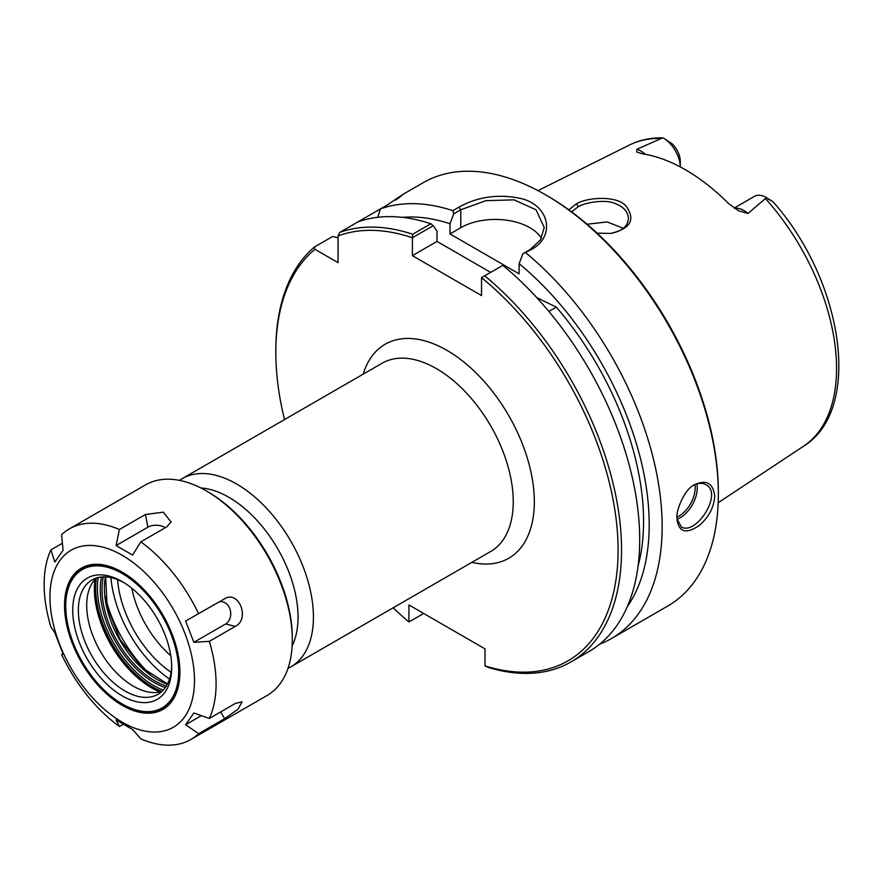 <?xml version="1.0" encoding="UTF-8"?>
<svg xmlns="http://www.w3.org/2000/svg" width="883" height="883" viewBox="0 0 883 883"><rect width="100%" height="100%" fill="white"/><g stroke="black" fill="none" stroke-linecap="round" stroke-linejoin="round"><path stroke-width="1.32" d="M288.001 668.321A108.664 62.737 -120 0 0 290.926 666.808A108.664 62.737 -120 0 0 313.432 617.062A108.664 62.737 -120 0 0 265.993 507.714A108.664 62.737 -120 0 0 182.262 478.608A108.664 62.737 -120 0 0 179.492 480.374M423.708 613.475L408.928 621.963A242.008 139.724 60 0 1 393.167 607.78M284.503 419.58A242.008 139.724 60 0 1 275.827 352.449A242.008 139.724 60 0 1 314.955 249.293L314.447 247.008A244.459 141.137 -120 0 0 275.827 350.463L275.827 352.449M408.928 621.963L408.928 604.943L484.988 648.85L484.988 665.87L488.122 667.36A244.459 141.137 -120 0 0 570.915 661.963A244.459 141.137 -120 0 0 614.436 489.292A244.459 141.137 -120 0 0 484.69 275.816L502.846 265.341A244.459 141.137 -120 0 1 632.592 478.807A244.459 141.137 -120 0 1 589.071 651.477L570.915 661.963M484.69 275.816L481.533 277.681A242.008 139.724 60 0 1 618.078 548.001A242.008 139.724 60 0 1 484.988 665.87M481.533 277.681L481.533 295.573L412.383 255.651L412.427 237.704L433.255 225.684L437.019 231.203L437.019 241.423L412.383 255.651M433.255 225.684L430.849 223.763L412.681 234.249A244.459 141.137 -120 0 0 339.789 232.384L338.057 235.96A242.008 139.724 60 0 1 412.383 237.77M338.057 235.96L338.057 262.637L314.955 249.293M169.514 679.082A92.814 53.587 60 0 1 110.927 577.603M292.13 645.959A97.781 56.457 -120 0 0 298.046 617.062A97.781 56.457 -120 0 0 200.927 487.979M171.103 672.294A83.201 48.035 60 0 1 117.605 579.634M170.761 655.738A76.633 44.249 60 0 1 131.777 588.199M536.787 297.626L556.334 307.141L548.873 311.445M541.467 238.289A48.896 28.223 0 0 0 460.783 227.704L449.988 233.94L519.127 273.862L519.127 263.642A232.825 134.426 60 0 1 627.261 606.742M402.46 217.361A232.825 134.426 60 0 1 449.988 223.719L453.752 213.841L460.783 209.779L485.849 200.673L514.038 199.845L536.025 209.79L544.248 227.505L540.539 239.867L529.932 249.701L522.891 253.763L519.127 263.642M490.639 272.383L437.019 241.423M556.334 307.141A224.9 129.845 60 0 1 638.034 566.213M449.988 233.94L449.988 223.719M412.681 234.249L412.427 237.704M693.53 485.33C698.144 482.935 702.25 482.714 705.848 484.668C723.519 493.078 696.201 535.705 681.4 527.008L677.029 518.994M768.067 199.15C777.448 203.631 771.058 201.103 766.488 197.626L747.978 213.465L738.552 210.761L728.442 203.432A176.026 101.622 -120 0 0 642.548 153.841L636.798 152.019L636.842 149.304L662.714 137.847C650.738 137.616 639.7 139.989 629.623 144.955A174.039 100.485 60 0 1 661.367 138.543M597.063 233.123L610.561 233.432C630.429 228.741 635.683 219.746 626.312 206.434C617.945 195.32 587.294 197.075 576.456 203.818L568.818 209.823M571.544 211.821L578.409 206.633C584.557 202.704 605.241 198.984 614.844 203.432C623.586 206.71 628.1 211.699 628.409 218.41C627.791 226.523 621.676 231.556 610.076 233.487M623.376 228.3L607.096 221.942L587.096 224.238M677.018 518.023L677.084 520.076C679.115 532.306 686.433 534.138 699.071 525.584C708.674 517.383 713.894 507.604 714.733 496.246C713.177 483.133 706.4 479.314 694.391 484.789C684.303 489.105 675.594 511.743 677.018 518.023M430.849 223.763A244.459 141.137 -120 0 0 357.946 221.898L380.396 208.929A244.459 141.137 60 0 1 452.847 210.651L453.752 213.841M396.655 199.205L402.03 195.022M395.694 200.099C406.599 192.075 403.939 193.609 387.714 204.713L380.396 208.929L377.769 217.295M522.891 253.763L531.809 249.249C554.966 236.743 550.087 206.644 522.482 198.874C499.601 193.609 478.409 196.368 458.906 207.152L452.847 210.651M525.749 252.748A244.459 141.137 60 0 1 662.151 526.61A244.459 141.137 60 0 1 611.522 638.508A244.459 141.137 60 0 1 599.778 644.093M401.655 195.143L423.255 182.671A244.459 141.137 60 0 1 545.484 194.779A244.459 141.137 60 0 1 718.343 494.171A244.459 141.137 60 0 1 667.714 606.069L611.522 638.508M718.343 494.171L718.343 492.173A242.008 139.724 -120 0 0 547.217 195.772L545.484 194.779M314.447 247.008L332.604 236.523L338.057 237.737M663.409 138.112L672.062 143.719A16.523 9.536 60 0 1 680.274 161.346L680.274 166.92A23.863 13.775 -120 0 0 663.409 138.112A23.863 13.775 -120 0 0 663.276 138.035M734.148 208.079L754.424 196.368A23.863 13.775 60 0 1 766.356 197.549L772.901 201.655C842.923 280.088 863.508 409.414 803.552 446.213L718.177 502.747M357.946 221.898L339.789 232.384M219.194 601.93A11.678 9.205 -95.1 0 1 230.154 609.712A11.678 9.205 -95.1 0 1 225.64 623.972L193.874 642.305L185.618 621.036L224.9 598.641M224.635 598.795C238.874 589.723 250.297 619.171 235.319 626.356L209.337 641.367L193.874 642.305M116.092 545.551L119.426 529.513L145.419 514.502L163.311 512.162L171.059 521.974L166.799 526.853L140.805 541.864L132.593 555.076L116.092 545.551L147.858 527.206A11.678 6.744 180 0 1 165.22 527.769M119.426 529.513A121.578 70.187 60 0 0 69.327 528.895A121.578 70.187 60 0 0 61.589 534.679L63.068 550.286L54.812 562.029L50.894 549.888L62.406 543.255M50.894 549.888A121.578 70.187 60 0 0 50.894 626.996L54.812 632.714L63.068 653.994L61.589 654.557L62.969 653.762M185.618 724.744L193.874 713L209.337 718.475L235.319 703.464L242.085 701.819L237.946 709.27L224.635 718.674L198.642 733.685L185.618 724.744L201.357 715.649M69.327 528.895L145.552 484.888A121.578 70.187 60 0 1 206.335 490.915A121.578 70.187 60 0 1 292.306 639.811A121.578 70.187 60 0 1 267.119 695.462L190.905 739.468A121.578 70.187 60 0 1 140.805 738.85L132.593 729.479L116.092 719.943L119.426 726.499A121.578 70.187 60 0 1 61.589 654.557M209.337 641.367A121.578 70.187 60 0 1 216.081 683.817A121.578 70.187 60 0 1 209.337 718.475M198.642 733.685A121.578 70.187 60 0 1 190.905 739.468M123.178 724.336L119.426 726.499M140.805 541.864A121.578 70.187 60 0 1 198.642 613.806M194.492 680.473A102.218 59.018 60 0 1 86.07 690.153A102.218 59.018 60 0 1 86.07 545.606A102.218 59.018 60 0 1 194.492 680.473M161.931 691.411A66.004 38.101 60 0 1 150.022 692.261A66.004 38.101 60 0 1 100.364 651.356A66.004 38.101 60 0 1 89.768 587.901A66.004 38.101 60 0 1 96.457 578.012M150.242 674.48A99.039 57.174 60 0 1 105.276 596.599M206.335 490.915L208.09 491.93A119.095 68.753 -120 0 1 292.306 637.78L292.306 639.811M171.677 665.65A66.004 38.101 60 0 1 158.024 694.281A66.004 38.101 60 0 1 92.02 656.179A66.004 38.101 60 0 1 92.02 579.965A66.004 38.101 60 0 1 123.642 582.46M171.699 667.316A69.978 40.397 60 0 1 122.218 695.881A69.978 40.397 60 0 1 72.737 610.175A69.978 40.397 60 0 1 122.218 581.61A69.978 40.397 60 0 1 171.699 667.316M178.675 671.345A79.845 46.104 60 0 1 122.207 703.939A79.845 46.104 60 0 1 65.75 606.146A79.845 46.104 60 0 1 122.218 573.542A79.845 46.104 60 0 1 178.675 671.345M179.9 671.698A80.717 46.6 60 0 1 122.825 704.292A80.717 46.6 60 0 1 122.516 704.115M65.75 605.793A80.717 46.6 60 0 1 65.75 605.44A80.717 46.6 60 0 1 122.527 572.305M179.9 672.051A81.589 47.108 60 0 1 122.218 705.362A81.589 47.108 60 0 1 64.525 605.44A81.589 47.108 60 0 1 122.218 572.129A81.589 47.108 60 0 1 179.9 672.051M182.262 478.608L382.096 363.233A108.664 62.737 60 0 1 465.827 392.35A108.664 62.737 60 0 1 513.255 501.699A108.664 62.737 60 0 1 490.749 551.445L290.926 666.808M471.875 562.339A123.565 71.335 -120 0 0 534.325 501.699A123.565 71.335 -120 0 0 459.546 358.686A123.565 71.335 -120 0 0 363.211 374.138M458.906 207.152L460.783 209.779L460.783 227.704M677.073 519.303A24.448 14.117 120 0 0 697.25 487.979A24.448 14.117 120 0 0 696.853 483.928M694.899 484.657A22.98 13.267 -60 0 1 695.175 487.979A22.98 13.267 -60 0 1 677.029 517.096M765.627 198.741A174.039 100.485 60 0 1 836.565 368.421A174.039 100.485 60 0 1 803.552 446.213M576.444 203.818L578.398 206.633M529.932 249.701L531.809 249.249M645.352 154.315A23.863 13.775 -120 0 0 636.842 149.304M734.601 208.377A23.863 13.775 60 0 1 747.978 213.465M225.64 623.972L235.319 626.356M147.858 527.206L145.419 514.502M220.651 711.941L224.635 718.674M160.408 691.842A81.026 46.777 60 0 1 95.331 579.116M95 579.458A80.861 46.689 -120 0 0 159.944 691.952M96.335 578.122A81.026 46.777 -120 0 0 161.766 691.466M163.212 690.153A79.79 46.071 60 0 1 98.19 577.537M101.512 576.996A75.75 43.731 -120 0 0 165.342 687.548M166.335 686.036A74.514 43.013 60 0 1 103.322 576.886M105.408 576.897A74.514 43.013 -120 0 0 167.373 684.226M629.623 144.955L537.968 190.629M105.673 576.908L107.097 607.007L120.276 639.866L142.141 667.703L167.494 683.983M122.207 703.939L122.825 704.292M65.75 606.146L65.75 605.44"/></g></svg>
